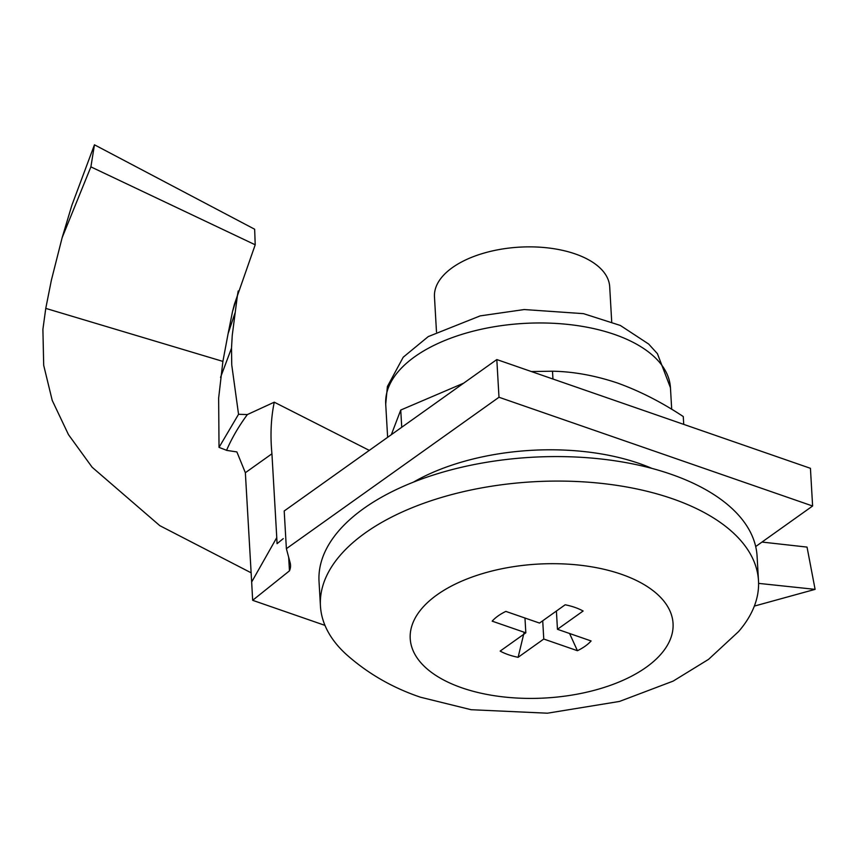 <?xml version="1.0" encoding="UTF-8"?>
<svg xmlns="http://www.w3.org/2000/svg" width="858" height="858" viewBox="0 0 858 858"><rect width="100%" height="100%" fill="white"/><g stroke="black" fill="none" stroke-linecap="round" stroke-linejoin="round"><path stroke-width="1.29" d="M234.985 313.02L228.099 333.665L232.518 311.561L237.441 295.388L232.239 335.435L231.51 348.155L231.746 364.918L238.545 414.296L247.372 414.564L274.26 402.188L369.283 450.386M237.441 295.388L238.213 291.001M232.518 311.561L234.438 304.182L255.212 244.798L254.654 229.225L94.455 144.798L71.858 205.319L62.141 237.677L90.894 166.87L94.455 144.798M283.258 538.631L277.059 543.682L276.769 537.601L251.662 582.014L245.356 472.715L236.872 451.919L226.576 450.375L226.877 449.581C232.121 437.644 238.942 425.976 247.372 414.564M758.59 583.376L815.1 589.36L807.035 547.093L761.99 542.063M288.674 557.271L289.457 570.849A43.876 22.351 -3.3 0 0 290.53 565.165A43.876 22.351 -3.3 0 0 290.165 562.859L286.379 548.68L498.991 397.254L812.612 506.006L755.694 546.546M812.612 506.006L810.435 468.318L496.814 359.556L498.991 397.254M286.379 548.68L284.202 510.982L496.814 359.556M289.457 570.849L252.66 600.31L324.978 625.385M251.662 582.014L252.66 600.31M276.769 537.601L271.932 453.785C270.173 435.403 270.946 418.211 274.26 402.188M245.356 472.715L271.932 453.785M226.576 450.375L226.877 449.581M238.545 414.296L219.026 447.383L226.448 450.246M219.026 447.383L218.64 398.091L222.898 361.4L45.764 308.387L51.383 280.18L62.141 237.677M228.099 333.665L222.898 361.4M255.212 244.798L90.894 166.87M251.137 572.812L159.813 525.664L92.128 467.235L68.458 434.609L52.22 400.396L43.694 365.315L42.9 329.354L45.764 308.387M754.354 606.091L815.1 589.36M436.486 331.917L434.47 296.836A87.752 44.702 -3.3 0 1 482.046 253.668A87.752 44.702 -3.3 0 1 575.235 253.925A87.752 44.702 -3.3 0 1 609.695 286.722L611.711 321.804M413.438 482.132A170.034 86.604 -3.3 0 1 639.189 463.459A170.034 86.604 -3.3 0 1 651.876 468.382M346.064 654.204A219.391 111.755 -3.3 0 1 320.442 605.984A219.391 111.755 -3.3 0 1 439.393 498.09A219.391 111.755 -3.3 0 1 672.35 498.712A219.391 111.755 -3.3 0 1 758.493 580.727A219.391 111.755 -3.3 0 1 738.588 631.563L708.536 659.373L673.144 681.113L619.497 701.436L547.436 713.202L471.16 709.716L420.538 697.232C392.374 687.73 367.546 673.391 346.064 654.204M320.442 605.984L319.026 581.477A219.391 111.755 -3.3 0 1 437.977 473.584A219.391 111.755 -3.3 0 1 670.935 474.217A219.391 111.755 -3.3 0 1 757.088 556.22L758.493 580.727M524.163 632.239L518.103 657.314A54.848 27.939 -3.3 0 1 500.16 651.093L525.825 632.818L492.17 621.149A54.848 27.939 -3.3 0 1 505.855 611.4L539.51 623.069L565.175 604.783A54.848 27.939 -3.3 0 1 574.86 607.389A54.848 27.939 -3.3 0 1 583.118 611.014L557.453 629.289L591.108 640.958A54.848 27.939 -3.3 0 1 577.423 650.707L569.573 633.494M577.423 650.707L543.768 639.038L518.103 657.314M525.825 632.818L524.967 618.028M557.453 629.289L556.402 611.035M543.768 639.038L542.717 620.784M683.719 424.378L683.268 416.548C661.518 402.145 639.51 390.937 617.256 382.936C594.98 375.504 573.391 371.589 552.498 371.203L531.381 371.546M552.949 379.022L552.498 371.203M463.706 383.14L400.74 410.049L401.737 427.273M391.334 434.684L400.74 410.049M220.527 377.423L231.51 348.155M461.915 687.837A131.639 67.053 -3.3 0 1 437.097 594.798A131.639 67.053 -3.3 0 1 621.374 574.27A131.639 67.053 -3.3 0 1 646.181 667.299A131.639 67.053 -3.3 0 1 461.915 687.837M386.819 392.696A142.61 72.64 -3.3 0 1 535.102 323.005A142.61 72.64 -3.3 0 1 670.452 387.741L657.432 353.7L648.648 344.026L620.323 325.45L583.483 313.653L524.195 309.545L480.18 315.883L428.26 336.583L403.217 357.218L387.398 386.508L385.714 404.161A142.61 72.64 -3.3 0 1 386.819 392.696M671.696 409.287L670.452 387.741M387.634 437.323L385.714 404.161"/></g></svg>
